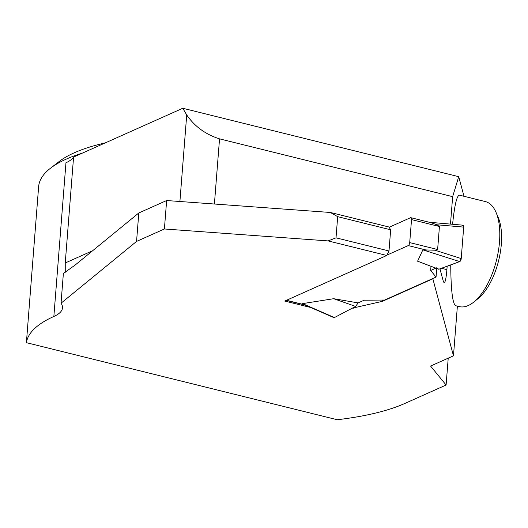 <?xml version="1.0" encoding="UTF-8"?>
<svg xmlns="http://www.w3.org/2000/svg" width="528" height="528" viewBox="0 0 528 528"><rect width="100%" height="100%" fill="white"/><g stroke="black" fill="none" stroke-linecap="round" stroke-linejoin="round"><path stroke-width="0.79" d="M389.162 227.251L410.434 217.747A2.548 1.175 103.9 0 1 410.857 217.694A2.548 1.175 103.9 0 1 411.523 219.595L409.715 242.596A2.548 1.175 103.9 0 1 408.243 245.586L386.971 255.09M409.715 242.596L437.626 249.513L439.435 226.519L436.94 224.776L431.614 222.902M437.626 249.513L434.94 250.206L422.849 249.863L417.602 261.195L438.781 269.254L459.697 261.591L422.849 249.863M304.57 304.775L302.551 303.62L333.676 298.703L355.621 306.418L334.429 317.566L302.551 303.62M436.735 268.481L436.055 277.068L384.648 300.043L364.135 300.208L358.103 302.9L333.676 298.703M436.055 277.068L430.657 270.481L435.871 268.151M436.94 224.776L463.696 227.099L461.221 258.575L434.94 250.206M461.221 258.575A2.548 1.175 103.9 0 1 459.697 261.591M463.696 227.099A2.548 1.175 -76.1 0 0 462.944 225.185L429.284 222.262M304.115 304.597L333.861 317.612A2.548 1.175 -76.1 0 0 334.429 317.566M358.103 302.9L355.621 306.418M432.775 278.533L453.473 355.819L457.38 306.134M450.483 224.103L452.648 196.654L458.726 176.675L464.006 196.284M441.461 268.277L446.899 269.623L447.17 266.178M446.899 269.623C446.167 278.19 445.236 282.586 444.114 282.81L443.329 281.371L439.949 268.825M450.734 264.871C450.925 289.78 452.536 303.382 455.558 305.686L459.301 306.61A54.107 24.941 -76.1 0 0 473.761 302.089A54.107 24.941 -76.1 0 0 496.016 212.329A54.107 24.941 -76.1 0 0 485.338 201.577L459.485 195.169C456.845 195.413 454.542 205.121 452.588 224.288M453.473 355.819L430.571 366.049L446.107 385.018L404.778 403.484A203.702 61.255 -175.5 0 1 337.247 419.74L26.4 342.672A203.702 61.255 -175.5 0 1 53.856 316.477A63.657 19.14 -175.5 0 0 62.489 307.877A63.657 19.14 -175.5 0 0 61.037 303.211L136.561 241.421L164.399 228.98L328.112 240.913L336.013 237.838L388.997 250.978L386.786 255.466L284.764 301.059L310.761 307.507M328.112 240.913L386.786 255.466M336.013 237.838L337.682 216.658L390.661 229.792L388.997 250.978M337.682 216.658L330.35 212.467L389.03 227.02L390.661 229.792M330.35 212.467L166.637 200.534L138.798 212.975L75.167 265.036L63.373 273.451L61.037 303.211M352.202 308.213L382.404 301.336L432.749 278.837M82.427 153.107A203.702 61.255 -175.5 0 0 50.503 168.208A203.702 61.255 -175.5 0 0 38.63 186.641L26.4 342.672M136.561 241.421L138.798 212.975M164.399 228.98L166.637 200.534M53.856 316.477L65.96 162.756A63.657 19.14 -175.5 0 0 73.577 157.06L65.248 262.97L65.254 272.283M446.107 385.018L448.219 358.162M458.726 176.675L182.794 108.26L186.721 114.932C194.647 126.469 205.583 134.442 219.536 138.857L452.648 196.654M73.577 157.06L182.794 108.26M50.503 168.208L59.222 161.482A195.103 58.667 4.5 0 1 105.303 142.883M353.648 308.2L353.714 307.421M382.404 301.336L382.503 300.056M473.761 302.089L478.012 298.657A49.018 22.592 -76.1 0 0 498.175 217.351L496.016 212.329M430.987 266.29L430.657 270.481L436.689 267.782L438.781 269.254L459.697 261.591L461.221 258.575L463.696 227.099L462.554 225.278M411.523 219.595L439.435 226.519M408.243 245.586L426.749 250.173M286.486 300.287L304.326 304.715M65.248 262.97L92.664 250.721M214.408 204.019L219.536 138.857M179.903 201.505L186.721 114.932M286.262 300.386L305.263 305.098M410.857 217.694L431.673 222.856"/></g></svg>
